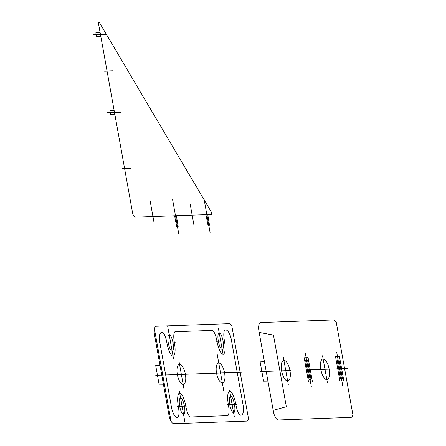 <?xml version="1.0" encoding="UTF-8"?>
<svg xmlns="http://www.w3.org/2000/svg" width="446" height="446" viewBox="0 0 446 446"><rect width="100%" height="100%" fill="white"/><g stroke="black" fill="none" stroke-linecap="round" stroke-linejoin="round"><path stroke-width="0.67" d="M190.23 204.441L194.032 225.581M203.967 198.576L210.144 232.907M205.94 214.637L208.026 225.347L209.531 225.297L207.764 214.571M172.608 199.691L178.785 234.027M176.399 215.686L178.171 226.412L176.666 226.468L174.581 215.752M273.192 410.359L286.349 406.735L273.454 335.058L259.165 332.404M179.56 364.415A10.169 3.975 -101.7 0 0 178.774 379.518A10.169 3.975 -101.7 0 0 185.737 379.273A10.169 3.975 -101.7 0 0 179.56 364.415M218.763 363.022A10.169 3.975 -101.7 0 0 217.977 378.124A10.169 3.975 -101.7 0 0 224.935 377.879A10.169 3.975 -101.7 0 0 218.763 363.022M179.281 390.796L185.045 422.836M179.705 406.334A11.88 4.644 78.3 0 1 179.303 403.045A8.848 3.457 78.3 0 1 179.342 400.452A6.59 2.576 78.3 0 1 179.822 398.573A4.282 1.672 78.3 0 1 180.574 397.966A4.282 1.672 78.3 0 1 181.533 398.512A6.59 2.576 78.3 0 1 182.676 400.335A8.848 3.457 78.3 0 1 183.64 402.889A11.88 4.644 78.3 0 1 184.421 406.167A11.88 4.644 78.3 0 1 184.822 409.456A8.848 3.457 78.3 0 1 184.783 412.048A6.59 2.576 78.3 0 1 184.304 413.927A4.282 1.672 78.3 0 1 183.551 414.535A4.282 1.672 78.3 0 1 182.592 413.983A6.59 2.576 78.3 0 1 181.45 412.165A8.848 3.457 78.3 0 1 180.485 409.606A11.88 4.644 78.3 0 1 179.705 406.334M190.542 416.982L227.56 415.661A4.516 1.767 -101.7 0 0 228.413 414.892A8.323 3.25 -101.7 0 0 228.943 412.383A12.259 4.789 -101.7 0 0 228.921 408.988A17.717 6.924 -101.7 0 0 228.358 404.6A18.899 7.387 78.3 0 1 227.716 399.376A14.06 5.497 78.3 0 1 227.778 395.262A10.464 4.086 78.3 0 1 228.536 392.279A6.785 2.654 78.3 0 1 229.729 391.315A6.785 2.654 78.3 0 1 231.251 392.179A10.464 4.086 78.3 0 1 233.063 395.072A14.06 5.497 78.3 0 1 234.59 399.137A18.899 7.387 78.3 0 1 235.828 404.332A17.717 6.924 -101.7 0 0 236.843 408.709A12.259 4.789 -101.7 0 0 238.036 412.059A8.323 3.25 -101.7 0 0 239.457 414.501A4.516 1.767 -101.7 0 0 240.572 415.198L240.968 415.187A9.918 3.875 -101.7 0 0 243.137 405.303L231.301 339.529A9.918 3.875 -101.7 0 0 225.626 329.923L225.23 329.934A4.516 1.767 -101.7 0 0 224.377 330.703A8.323 3.25 -101.7 0 0 223.847 333.218A12.259 4.789 -101.7 0 0 223.87 336.607A17.717 6.924 -101.7 0 0 224.433 340.995A18.899 7.387 -101.7 0 1 225.074 346.219A14.06 5.497 -101.7 0 1 225.013 350.339A10.464 4.086 -101.7 0 1 224.254 353.321A6.785 2.654 -101.7 0 1 223.067 354.286A6.785 2.654 -101.7 0 1 221.545 353.416A10.464 4.086 -101.7 0 1 219.727 350.528A14.06 5.497 -101.7 0 1 218.2 346.464A18.899 7.387 -101.7 0 1 216.962 341.262A17.717 6.924 -101.7 0 0 215.948 336.892A12.259 4.789 -101.7 0 0 214.755 333.541A8.323 3.25 -101.7 0 0 213.333 331.099A4.516 1.767 -101.7 0 0 212.218 330.402L175.2 331.718A4.516 1.767 -101.7 0 0 174.347 332.487A8.323 3.25 -101.7 0 0 173.817 334.996A12.259 4.789 -101.7 0 0 173.84 338.391A17.717 6.924 -101.7 0 0 174.403 342.779A18.899 7.387 -101.7 0 1 175.038 348.003A14.06 5.497 -101.7 0 1 174.983 352.117A10.464 4.086 -101.7 0 1 174.224 355.1A6.785 2.654 -101.7 0 1 173.031 356.064A6.785 2.654 -101.7 0 1 171.509 355.2A10.464 4.086 -101.7 0 1 169.697 352.307A14.06 5.497 -101.7 0 1 168.17 348.248A18.899 7.387 -101.7 0 1 166.932 343.046A17.717 6.924 -101.7 0 0 165.918 338.676A12.259 4.789 -101.7 0 0 164.725 335.32A8.323 3.25 -101.7 0 0 163.303 332.878A4.516 1.767 -101.7 0 0 162.188 332.181L161.926 332.192A9.918 3.875 -101.7 0 0 159.757 342.076L171.593 407.85A9.918 3.875 -101.7 0 0 177.268 417.45L177.53 417.445A4.516 1.767 -101.7 0 0 178.383 416.675A8.323 3.25 -101.7 0 0 178.907 414.161A12.259 4.789 -101.7 0 0 178.891 410.772A17.717 6.924 -101.7 0 0 178.328 406.384A18.899 7.387 78.3 0 1 177.686 401.16A14.06 5.497 78.3 0 1 177.748 397.04A10.464 4.086 78.3 0 1 178.506 394.058A6.785 2.654 78.3 0 1 179.693 393.093A6.785 2.654 78.3 0 1 181.215 393.963A10.464 4.086 78.3 0 1 183.033 396.851A14.06 5.497 78.3 0 1 184.56 400.915A18.899 7.387 78.3 0 1 185.798 406.116A17.717 6.924 -101.7 0 0 186.813 410.487A12.259 4.789 -101.7 0 0 188.006 413.838A8.323 3.25 -101.7 0 0 189.427 416.28A4.516 1.767 -101.7 0 0 190.542 416.982L190.843 416.971M177.43 406.412L186.93 406.077M229.601 390.629L234.351 417.004M227.46 404.633L236.96 404.293M229.735 404.55A11.88 4.644 78.3 0 1 229.339 401.266A8.848 3.457 78.3 0 1 229.372 398.668A6.59 2.576 78.3 0 1 229.852 396.795A4.282 1.672 78.3 0 1 230.604 396.187A4.282 1.672 78.3 0 1 231.563 396.734A6.59 2.576 78.3 0 1 232.706 398.551A8.848 3.457 78.3 0 1 233.671 401.11A11.88 4.644 78.3 0 1 234.451 404.383A11.88 4.644 78.3 0 1 234.852 407.672A8.848 3.457 78.3 0 1 234.813 410.264A6.59 2.576 78.3 0 1 234.334 412.143A4.282 1.672 78.3 0 1 233.581 412.751A4.282 1.672 78.3 0 1 232.622 412.204A6.59 2.576 78.3 0 1 231.48 410.387A8.848 3.457 78.3 0 1 230.515 407.828A11.88 4.644 78.3 0 1 229.735 404.55M166.035 343.074L175.534 342.74M168.309 342.996A11.88 4.644 -101.7 0 0 169.09 346.269A8.848 3.457 -101.7 0 0 170.054 348.828A6.59 2.576 -101.7 0 0 171.197 350.645A4.282 1.672 -101.7 0 0 172.156 351.197A4.282 1.672 -101.7 0 0 172.909 350.589A6.59 2.576 -101.7 0 0 173.388 348.711A8.848 3.457 -101.7 0 0 173.422 346.118A11.88 4.644 -101.7 0 0 173.02 342.829A11.88 4.644 -101.7 0 0 172.245 339.551A8.848 3.457 -101.7 0 0 171.281 336.998A6.59 2.576 -101.7 0 0 170.138 335.175A4.282 1.672 -101.7 0 0 169.173 334.628A4.282 1.672 -101.7 0 0 168.426 335.236A6.59 2.576 -101.7 0 0 167.947 337.115A8.848 3.457 -101.7 0 0 167.908 339.707A11.88 4.644 -101.7 0 0 168.309 342.996M218.339 341.212A11.88 4.644 -101.7 0 0 219.12 344.49A8.848 3.457 -101.7 0 0 220.084 347.044A6.59 2.576 -101.7 0 0 221.227 348.867A4.282 1.672 -101.7 0 0 222.186 349.413A4.282 1.672 -101.7 0 0 222.939 348.805A6.59 2.576 -101.7 0 0 223.418 346.927A8.848 3.457 -101.7 0 0 223.457 344.334A11.88 4.644 -101.7 0 0 223.056 341.045A11.88 4.644 -101.7 0 0 222.275 337.773A8.848 3.457 -101.7 0 0 221.311 335.214A6.59 2.576 -101.7 0 0 220.168 333.396A4.282 1.672 -101.7 0 0 219.209 332.85A4.282 1.672 -101.7 0 0 218.456 333.457A6.59 2.576 -101.7 0 0 217.977 335.331A8.848 3.457 -101.7 0 0 217.938 337.929A11.88 4.644 -101.7 0 0 218.339 341.212M216.065 341.296L225.565 340.956M264.433 361.628L260.13 361.873L263.608 381.196L267.935 381.135M260.33 371.59L290.937 370.503M173.449 358.367L167.679 326.327M223.19 354.971L218.44 328.596M336.278 322.43A8.68 3.39 -101.7 0 0 333.368 319.955L260.843 322.542A8.68 3.39 -101.7 0 0 258.948 331.188L273.415 411.58A8.68 3.39 -101.7 0 0 278.376 419.981L350.902 417.4A8.68 3.39 -101.7 0 0 352.892 414.752L336.278 322.43M231.853 326.149A8.68 3.39 -101.7 0 0 228.943 323.673L156.418 326.255A8.68 3.39 -101.7 0 0 154.522 334.907L168.989 415.298A8.68 3.39 -101.7 0 0 173.951 423.7L246.476 421.119A8.68 3.39 -101.7 0 0 248.467 418.471L231.853 326.149M135.305 217.152L211.265 214.448A1.238 0.485 -101.7 0 0 211.532 213.21L211.315 211.995L99.263 22.3L98.772 22.317A1.238 0.485 -101.7 0 0 98.499 23.554L132.473 212.346A4.962 1.94 -101.7 0 0 135.305 217.152M122.148 168.588L130.65 168.281M153.998 222.37L150.079 200.566M104.615 71.143L113.117 70.842M242.117 372.237L155.76 375.315M178.879 360.652L183.886 388.466M217.135 353.985L224.065 392.508M283.918 360.329A10.537 4.12 -101.7 0 0 283.104 375.989A10.537 4.12 -101.7 0 0 290.318 375.733A10.537 4.12 -101.7 0 0 283.918 360.329M323.121 358.935A10.537 4.12 -101.7 0 0 322.307 374.595A10.537 4.12 -101.7 0 0 329.522 374.339A10.537 4.12 -101.7 0 0 323.121 358.935M347.256 368.496L304.445 370.018M322.553 355.785L327.459 383.047M283.305 356.934L288.311 384.753M106.923 34.286L93.108 34.777M100.066 32.257L95.823 32.798L96.498 36.539L100.88 36.773M114.906 114.728L110.524 114.494L109.85 110.753L114.092 110.212M120.95 112.241L107.135 112.732M154.428 328.903L171.041 421.23M160.008 365.346L155.704 365.592L159.183 384.915L163.509 384.853M342.718 385.639L336.763 352.524M311.302 386.448L305.326 353.243M305.588 360.173L309.095 379.663L311.057 379.591L307.55 360.1L305.588 360.173M336.953 359.058L340.46 378.543L342.417 378.476L338.91 358.985L336.953 359.058M304.172 357.77L308.554 382.133L312.473 381.993L308.091 357.631L304.172 357.77M335.531 356.655L339.913 381.018L343.838 380.878L339.451 356.516L335.531 356.655"/></g></svg>
